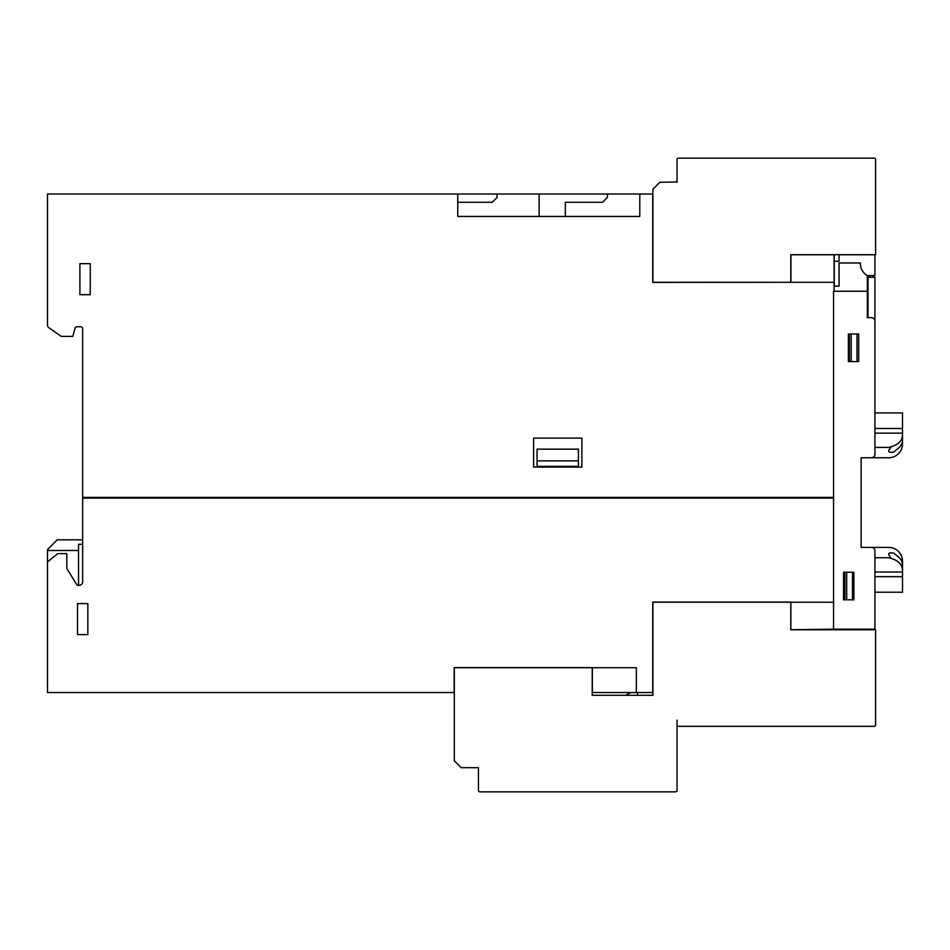 <?xml version="1.0" encoding="UTF-8"?>
<svg xmlns="http://www.w3.org/2000/svg" width="950" height="950" viewBox="0 0 950 950"><rect width="100%" height="100%" fill="white"/><g stroke="black" fill="none" stroke-linecap="round" stroke-linejoin="round"><path stroke-width="1.43" d="M677.029 742.188L677.029 720.124M875.603 722.879L875.603 724.945A1.377 1.377 0 0 1 874.226 726.334L678.407 726.334A1.377 1.377 0 0 1 677.029 724.945L677.029 790.459A1.377 1.377 0 0 1 675.652 791.837L479.821 791.837A1.377 1.377 0 0 1 478.444 790.459L478.444 785.626M677.029 788.381L677.029 790.459A1.377 1.377 0 0 1 675.652 791.837L479.821 791.837A1.377 1.377 0 0 1 478.444 790.459L478.444 767.695L461.213 767.695L454.314 760.807L454.314 667.719L592.218 667.719L592.218 695.305L652.899 695.305L652.899 652.555M790.804 615.315L790.804 629.791L875.603 629.791L875.603 724.945A1.377 1.377 0 0 1 874.226 726.334L678.407 726.334M875.603 724.945A1.377 1.377 0 0 1 874.226 726.334A1.377 1.377 0 0 0 875.603 724.945M805.992 629.791L806.788 629.731M814.768 629.731L817.665 629.791M835.941 629.173L835.869 629.791M637.592 692.538L637.284 695.305L652.899 695.305L652.899 602.217L790.804 602.217L790.804 629.791M861.127 518.094L861.127 547.402L871.471 547.402A3.444 3.444 0 0 1 874.914 550.846L874.914 629.173L833.554 629.173L833.554 291.246L867.338 291.246L867.338 275.595L874.914 275.595L874.914 254.766L839.064 254.766L839.064 261.25L834.242 261.25L834.242 286.069L839.064 286.14L834.1 286.14M834.1 629.173L790.863 629.731L790.863 602.074L652.757 602.074L652.757 692.538L592.361 692.538L592.361 667.577L454.171 667.577L454.171 692.538L47.5 692.538L47.5 550.501L78.529 550.501L78.529 544.291L82.662 544.291M607.418 695.305L625.682 695.305L630.729 692.538M839.064 286.14L839.064 262.972L860.439 262.972A13.787 13.787 0 0 0 867.338 275.619M888.962 555.085L890.946 557.923L888.962 555.085A1.377 1.377 0 0 1 890.091 552.912L892.276 552.912A3.444 3.444 0 0 1 894.496 553.719L898.807 557.341A10.343 10.343 0 0 1 902.5 565.262L902.5 561.189A13.787 13.787 0 0 0 888.713 547.402L861.127 547.402L861.127 457.758L871.471 457.758A3.444 3.444 0 0 0 874.914 454.314L874.914 321.1A3.444 3.444 0 0 0 871.471 317.656L867.338 317.656L867.338 291.246M867.338 317.656L868.027 317.656L868.027 277.281L874.914 277.281L874.914 325.719M872.67 275.595A2.066 2.066 0 0 1 873.537 277.281A2.066 2.066 0 0 0 872.67 275.595M869.404 277.281A2.066 2.066 0 0 1 870.283 275.595A2.066 2.066 0 0 0 869.404 277.281M848.374 333.996L858.717 333.996L858.717 361.57L848.374 361.57L848.374 333.996M843.541 572.221L853.884 572.221L853.884 599.806L843.541 599.806L843.541 572.221M853.884 583.941L852.506 583.941M874.914 447.414L888.713 447.414C898.284 445.17 902.88 440.574 902.5 433.628L902.5 439.897A10.343 10.343 0 0 1 898.807 447.83L894.496 451.44A3.444 3.444 0 0 1 892.276 452.247L890.091 452.247A1.377 1.377 0 0 1 888.962 450.074L890.946 447.236M853.884 572.221L852.506 572.221L852.506 599.806M902.5 565.262L902.5 571.532C902.88 564.597 898.284 560.001 888.713 557.745L874.914 557.745M894.496 553.719L898.807 557.341M890.091 552.912L892.276 552.912M892.276 452.247L890.091 452.247M898.807 447.83L894.496 451.44M874.914 433.141L902.5 433.141L902.5 439.897M856.995 333.996L856.995 361.57M874.914 592.218L902.5 592.218L902.5 572.019L874.914 572.019M861.127 487.065L861.127 457.758L888.713 457.758A13.787 13.787 0 0 0 902.5 443.971L902.5 412.941L874.914 412.941M834.1 282.281L790.934 282.281L790.934 254.766L834.1 254.766L834.1 291.246M805.992 254.695L806.788 254.766M814.768 254.766L817.665 254.695M677.029 164.374L677.029 159.541A1.377 1.377 0 0 1 678.407 158.163L874.226 158.163A1.377 1.377 0 0 1 875.603 159.541L875.603 254.695L790.804 254.695L790.804 269.183M790.804 254.695L790.804 282.281L652.899 282.281L652.899 189.192L659.787 182.305L677.029 181.949M677.029 182.305L677.029 159.541A1.377 1.377 0 0 1 678.407 158.163L874.226 158.163M875.603 159.541L875.603 161.619M677.029 159.541A1.377 1.377 0 0 1 678.407 158.163A1.377 1.377 0 0 0 677.029 159.541M834.242 254.695L834.242 261.25M592.218 680.818L592.218 695.305M479.821 791.837A1.377 1.377 0 0 1 478.444 790.459A1.377 1.377 0 0 0 479.821 791.837L675.652 791.837L479.821 791.837M677.029 790.459A1.377 1.377 0 0 1 675.652 791.837A1.377 1.377 0 0 0 677.029 790.459M79.907 263.661L79.907 294.69L90.25 294.69L79.907 294.69L79.907 263.661L90.25 263.661L79.907 263.661M82.662 342.273L82.662 328.819A2.066 2.066 0 0 0 80.596 326.753L78.529 326.753M82.662 581.875A3.444 3.444 0 0 1 79.218 585.319A3.444 3.444 0 0 0 82.662 581.875L82.662 328.819A2.066 2.066 0 0 0 80.596 326.753L77.009 326.753A2.066 2.066 0 0 0 75.014 328.284L72.841 336.407L61.287 336.407L48.973 327.786A3.444 3.444 0 0 1 47.5 324.959L47.5 194.026L457.758 194.026L457.758 216.434L639.789 216.434L639.789 194.026L497.064 194.026L497.064 197.469L492.242 202.291L457.758 202.291M78.529 634.624L87.839 634.624L87.839 603.594L78.529 603.594M78.529 550.157L78.529 544.291M78.529 585.319L78.529 550.501M77.496 603.594L87.839 603.594L87.839 634.624L77.496 634.624L77.496 603.594M79.218 585.319L77.152 585.319L66.809 568.433L66.809 554.289A0.689 0.689 0 0 0 66.12 553.601L57.843 553.601L47.5 561.878M833.554 498.097L82.662 498.097M82.662 497.408L833.554 497.408M639.789 194.026L652.757 194.026L652.757 282.423L790.934 282.281M533.603 438.116L581.875 438.116L581.875 467.067L533.603 467.067L533.603 438.116M90.25 263.661L90.25 294.69M592.361 667.719L636.346 667.719L636.346 692.538M790.863 602.217L833.554 602.217M539.125 216.434L539.125 194.026M607.383 194.026L607.383 197.469L602.561 202.291L565.321 202.291L565.321 216.434M497.064 194.026L457.758 194.026M82.662 539.814L57.226 539.814L47.5 549.599L47.5 550.501M537.059 460.869L537.059 449.148L578.431 449.148L578.431 460.869L537.059 460.869L537.059 466.379L578.431 466.379L578.431 460.869M844.93 572.221L844.93 599.806M846.699 572.221L846.699 599.806M849.419 333.996L849.419 361.57M851.188 333.996L851.188 361.57M874.914 428.486L902.5 428.486M874.914 576.674L902.5 576.674M867.338 287.624L868.027 287.624M867.338 315.21L868.027 315.21"/></g></svg>
